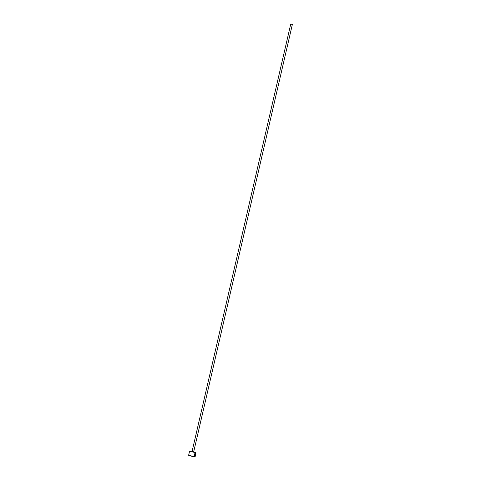 <?xml version="1.0" encoding="UTF-8"?>
<svg xmlns="http://www.w3.org/2000/svg" width="481" height="481" viewBox="0 0 481 481"><rect width="100%" height="100%" fill="white"/><g stroke="black" fill="none" stroke-linecap="round" stroke-linejoin="round"><path stroke-width="0.72" d="M195.292 455.543L195.376 453.619C194.402 453.92 194.15 454.635 194.631 455.76L195.172 454.172L194.709 456.162C193.783 454.852 194.023 453.908 195.442 453.336L195.292 455.543M195.436 454.689L194.853 456.198L195.436 454.689M195.214 454.635L195.49 454.25M189.526 451.4L195.845 452.627L189.526 451.4L188.63 455.291L195.112 456.782L188.799 455.555L194.847 456.95M192.081 451.418L290.746 24.05L292.37 24.423L193.705 451.797L191.709 451.671M195.328 454.515L195.058 455.868M194.763 456.174L195.1 455.711M195.611 453.968L195.436 453.349M194.625 456.114L195.172 454.172M195.376 453.619L195.286 453.595C194.306 453.902 194.059 454.611 194.534 455.741L194.631 455.76M196.007 452.898L195.112 456.782M193.705 451.797L193.933 452.188"/></g></svg>
